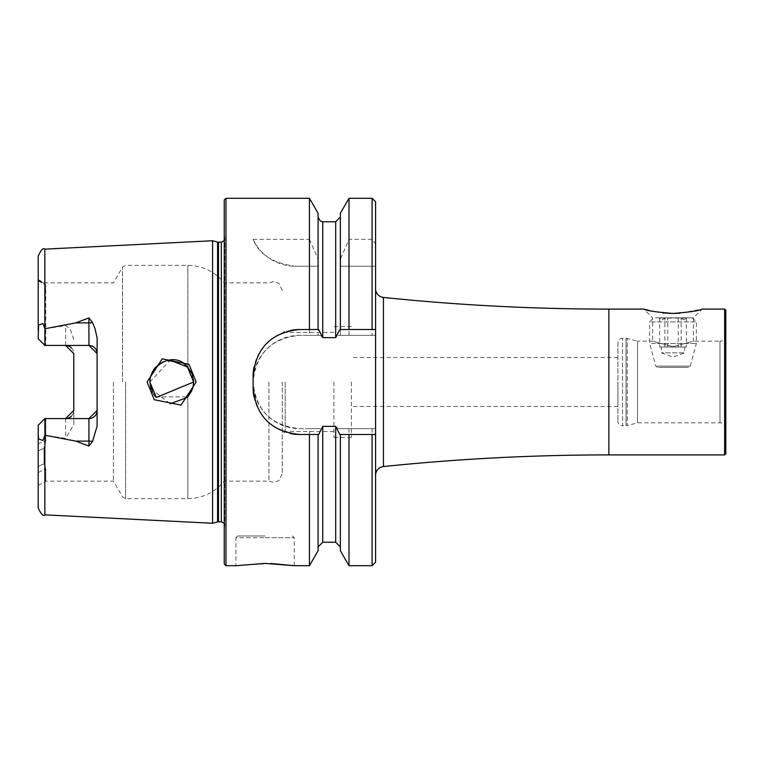 <?xml version="1.0" encoding="UTF-8"?>
<svg xmlns="http://www.w3.org/2000/svg" width="764" height="764" viewBox="0 0 764 764"><rect width="100%" height="100%" fill="white"/><g stroke="black" fill="none" stroke-linecap="round" stroke-linejoin="round"><path stroke-width="0.57" stroke-dasharray="3.82 2.86" d="M188.994 364.323L162.293 358.851L147.07 382L154.252 399.706L181.049 405.092L196.157 382L188.994 364.323M193.626 382L156.286 397.461L149.887 382C149.639 365.87 173.476 350.256 187.247 366.558L193.626 382L193.244 386.049M649.486 310.576L662.665 312.877M673.017 317.843L693.435 317.843L673.017 317.843M617.904 342.921L617.904 421.079L617.904 342.921A4.67 4.67 0 0 1 622.574 338.261L626.041 338.261A4.67 4.67 0 0 1 627.244 338.414L637.539 341.174L637.539 422.826L637.539 341.174L652.609 341.174L673.017 346.646L652.609 341.174L652.609 317.843L643.861 309.095M725.8 428.652L725.8 335.348L725.8 428.652A5.835 5.835 0 0 0 719.965 422.826L637.539 422.826L627.244 425.586L627.244 338.414L627.244 425.586A4.67 4.67 0 0 1 626.041 425.739L626.041 338.261L626.041 425.739L622.574 425.739L622.574 338.261L622.574 425.739A4.67 4.67 0 0 1 617.904 421.079M339.789 329.513L375.582 329.513L375.582 475.265L375.582 288.735M725.8 335.348A5.835 5.835 0 0 1 719.965 341.174L719.965 422.826L719.965 341.174L693.435 341.174L673.017 346.646L693.435 341.174L693.435 317.843L702.183 309.095L679.989 313.192M265.07 535.965L237.652 535.965L265.07 535.965M270.733 563.469L235.904 565.713L235.904 537.713L265.07 537.713L235.904 537.713L237.652 535.965M71.453 347.897A8.165 8.165 0 0 1 73.774 353.598L73.774 424.507L65.609 438.383L44.904 435.251L43.004 440.456L38.563 438.937L38.2 433.513L38.2 507.859M38.267 328.635L38.2 338.729L44.904 345.433L44.904 328.749L43.004 323.544L38.563 325.063L38.267 328.635M73.774 339.493L70.068 328.635L65.609 325.617L44.904 328.749M45.382 345.433L38.2 338.729L38.2 280.827L38.2 338.729L44.904 345.433L65.609 345.433L45.783 345.433L45.783 285.106L44.961 283.941L38.2 280.149L38.2 280.827L38.2 279.49L38.2 280.149L44.035 283.53L44.035 282.852L45.783 285.106C44.971 293.452 44.837 313.555 45.382 345.433L88.939 345.433M155.741 396.898L187.82 396.841L187.82 498.644L187.82 396.841L192.356 389.344M191.735 390.891L193.149 386.536M150.938 388.714L170.171 403.812M153.64 394.253L152.437 392.257M282.269 382L282.269 473.709L282.269 382M285.192 382L285.192 431.574L285.192 382M268.918 382L268.918 481.148L268.918 382M224.244 200.044L224.244 563.956M113.454 382L113.454 481.148L113.454 382M212.583 240.746L212.583 523.254M351.383 382L351.383 437.409L351.383 382M617.904 382L617.904 406.496L617.904 382M333.887 382L333.887 437.409L333.887 382M309.439 198.287L309.439 239.352L253.113 239.352C258.92 254.345 273.006 263.303 295.372 266.235L309.439 266.235L309.439 335.348L299.765 335.348C271.411 338.108 255.854 353.665 253.113 382C255.844 410.344 271.401 425.892 299.765 428.652L309.439 428.652L309.439 565.713M97.104 337.908L97.104 426.092M38.2 433.513L38.2 425.271L44.904 418.567L38.2 425.271L38.2 443.655L38.2 425.271L44.904 418.567L65.609 418.567L45.783 418.567L45.783 441.048L44.035 448.296L44.035 463.796L45.783 468.743L45.783 481.148L45.783 468.743L44.035 463.824L44.035 448.353L45.783 441.048L45.697 418.567L88.939 418.567M724.635 454.905L724.635 309.095M44.035 448.296L38.2 450.827L38.2 466.384L44.035 463.796M38.2 443.655L38.2 450.827L38.2 443.655L45.783 441.048L38.2 443.655M44.035 463.824L38.2 466.384L38.2 485.522L38.2 450.817L44.035 448.353M38.2 256.141L38.2 330.487M349.005 198.287L349.005 239.352L372.087 239.352L375.582 243.888L375.582 335.348L338.06 335.348L335.692 337.621L322.742 337.621L320.383 335.348L309.439 335.348M375.582 201.792L375.582 243.888M340.362 213.261L340.362 259.235L349.005 239.352M340.362 329.513L340.362 259.235M318.082 213.261L318.082 335.348L318.082 266.235L309.439 266.235M318.082 329.513L318.082 264.564M309.439 239.352L318.082 259.235M309.439 428.652L320.383 428.652L322.742 426.379L335.692 426.379L338.06 428.652L375.582 428.652L375.582 562.209M338.06 428.652L375.582 428.652L375.582 335.348L338.06 335.348M349.005 266.235L375.582 266.235L340.209 266.235L340.362 335.348L340.362 266.235L349.005 266.235L349.005 335.348M349.005 428.652L349.005 565.713M340.362 434.487L340.362 550.739M340.209 266.235L340.362 264.564M318.082 550.739L318.082 434.487M224.244 382L224.244 234.309L224.244 382M192.156 374.121L187.82 367.159L187.82 265.356L187.82 367.159L182.462 362.929M167.631 360.522L163.486 361.754M158.11 364.906L155.694 367.15M153.64 369.738L152.619 371.399M150.584 376.509L150.26 377.96M149.887 382L170.143 360.188M192.031 373.806L193.531 379.985M320.383 335.348L299.765 335.348A46.652 46.652 0 0 0 253.113 382A46.652 46.652 0 0 0 299.765 428.652L320.383 428.652M318.655 329.513L299.765 329.513M290.626 330.411A46.652 46.652 0 0 0 254.02 366.997M253.113 376.165L253.113 387.835M254.011 396.965A46.652 46.652 0 0 0 290.578 433.57M299.765 434.487L318.655 434.487M339.789 434.487L375.582 434.487M253.113 239.352A46.652 46.652 0 0 0 295.372 266.235L318.235 266.235M44.904 345.433L45.783 345.433M73.774 410.402A8.165 8.165 0 0 1 71.453 416.103A8.165 8.165 0 0 0 73.774 410.402L73.774 424.507M44.904 418.567L44.904 435.251M725.8 453.73L725.8 310.27M659.657 347.009L683.77 347.009L659.657 347.009L659.657 318.082L662.264 319.887L664.881 318.082L686.387 318.082L683.77 319.887L681.163 318.082L659.657 318.082M683.77 352.844L661.357 352.844L683.77 352.844M658.663 367.417L688.593 367.417L658.663 367.417M655.283 317.843L692.27 317.843L655.283 317.843M651.52 321.93L696.348 321.93L651.52 321.93M651.52 343.475L696.348 343.475L651.52 343.475M685.652 317.843L659.313 317.843L685.652 317.843M686.387 347.009L682.309 347.009L686.387 347.009L686.387 318.082M678.241 347.009L671.556 347.009L682.309 347.009L678.241 347.009L678.241 318.082M664.881 347.009L671.556 347.009L664.881 347.009L664.881 318.082M667.803 347.009L667.803 318.082M681.163 347.009L681.163 318.082M383.433 466.565L383.433 297.435M608.87 454.905L608.87 309.095M38.563 438.937L43.004 440.456M65.609 345.433L65.609 325.617M125.582 382L125.582 498.644L125.582 382M122.546 382L122.546 267.104L122.546 382M217.578 242.083L217.578 521.917M218.485 242.207L218.485 521.793M221.331 242.207L221.331 521.793M224.244 523.359L224.826 525.298L224.788 238.215L224.826 525.298L224.244 529.691M225.991 198.287L225.991 565.713M44.847 249.15L44.847 328.625M44.847 435.375L44.847 514.85M372.087 198.287L372.087 239.352M372.087 266.235L372.087 335.348M372.087 428.652L372.087 565.713M335.692 426.379L335.692 542.239M335.692 221.761L335.692 337.621M322.742 221.761L322.742 337.621M322.742 426.379L322.742 542.239M38.563 325.063L43.004 323.544M65.609 418.567L65.609 438.383M265.07 537.713L294.226 537.713L265.07 537.713M38.2 280.827L45.783 285.106L38.2 280.827M38.2 472.572L45.783 468.743L38.2 472.572M657.107 366.118L690.284 366.118L657.107 366.118M333.887 431.574L285.192 431.574L282.269 434.487M38.2 485.522L45.783 481.148L113.454 481.148L122.546 496.896L125.582 498.644L187.82 498.644C202.613 498.329 214.751 492.494 224.244 481.148L268.918 481.148L273.875 482.447L278.87 480.642L282.269 473.709M617.904 406.496L351.383 406.496M351.383 437.409L333.887 437.409M282.269 290.291L278.87 283.358L273.875 281.553L268.918 282.852L224.244 282.852C214.751 271.507 202.613 265.671 187.82 265.356L125.582 265.356L122.546 267.104L113.454 282.852L44.035 282.852L38.2 279.49M333.887 332.426L285.192 332.426L282.269 329.513M351.383 326.591L333.887 326.591M617.904 357.504L351.383 357.504M224.244 240.641L224.826 238.702L224.826 382L224.826 238.702L224.244 234.309M294.226 565.713L294.226 537.713L292.478 535.965M44.933 283.931L38.2 280.035L44.961 283.941M684.687 347.009L684.687 352.844L673.017 357.084L661.357 352.844L661.357 347.009M692.27 317.843L696.348 321.93L696.348 343.475L690.284 366.118L688.593 367.417M660.363 318.903L659.313 317.843M685.671 318.903L686.721 317.843M657.451 367.417L655.76 366.118L649.696 343.475L649.696 321.93L653.774 317.843"/><path stroke-width="1.15" d="M189.033 364.352L196.157 382L181.02 405.101L154.252 399.706L147.07 382L162.293 358.851L189.033 364.352M193.149 386.536L193.626 382L187.275 366.586C173.438 350.218 149.648 365.889 149.887 382L156.286 397.461L193.626 382L192.156 374.121M724.635 309.095L724.635 454.905L725.8 453.73L725.8 310.27L724.635 309.095L702.183 309.095C699.385 310.7 689.663 312.151 673.017 313.45C656.362 312.142 646.64 310.7 643.861 309.095L649.486 310.576M662.665 312.877L670.095 313.402M643.861 309.095L608.87 309.095A2184.391 2184.391 0 0 1 383.433 297.435A8.748 8.748 0 0 1 375.582 288.735L375.582 329.513L349.005 329.513L349.005 198.287L372.087 198.287L375.582 201.792L375.582 562.209L372.087 565.713L372.087 434.487L375.582 434.487M608.87 309.095L608.87 454.905A2184.391 2184.391 0 0 0 383.433 466.565A8.748 8.748 0 0 0 375.582 475.265M349.005 329.513L339.789 329.513L335.692 337.621L322.742 337.621L318.655 329.513L309.439 329.513L309.439 198.287L225.991 198.287L225.991 565.713L235.904 565.713L265.07 563.383L294.226 565.713L270.733 563.469M92.568 322.599A8.165 2.789 0 0 1 88.939 322.895L88.939 345.433L97.104 353.598A8.165 8.165 0 0 0 88.939 345.433L44.904 345.433L44.904 328.749L75.712 322.895L88.939 317.929L92.568 322.599L94.994 328.635L97.104 337.908L97.104 426.092L92.568 441.401A8.165 2.789 0 0 0 88.939 441.105L88.939 446.071L92.568 441.401M188.02 396.621L191.735 390.891M150.26 377.96L149.887 382L150.938 388.714M170.171 403.812L187.199 397.481M193.244 386.049L192.356 389.344M155.741 396.898L153.64 394.253M152.437 392.257L149.897 382.735M212.583 382L212.583 240.746L217.578 242.083L217.578 521.917L212.583 523.254L212.583 382M225.991 565.713L224.244 563.956L224.244 200.044L225.991 198.287M309.439 329.513L299.765 329.513C271.411 332.254 255.864 347.801 253.113 376.165L253.113 387.835C255.816 416.151 271.363 431.698 299.765 434.487L318.655 434.487L322.742 426.379L335.692 426.379L339.789 434.487L372.087 434.487M97.104 410.402A8.165 8.165 0 0 1 88.939 418.567L97.104 410.402A8.165 8.165 0 0 1 88.939 418.567L44.904 418.567L44.904 435.251L75.712 441.105L88.939 446.071M71.453 347.897A8.165 8.165 0 0 0 65.609 345.433L73.774 353.598L73.774 410.402L65.609 418.567A8.165 8.165 0 0 0 71.453 416.103A8.165 8.165 0 0 1 65.609 418.567M44.904 345.433L38.2 338.729L38.563 325.063L43.004 323.544L44.904 328.749M608.87 454.905L724.635 454.905M673.237 313.45L679.989 313.192M44.847 435.375L44.847 514.85C43.271 516.531 41.055 514.201 38.2 507.859L38.2 433.513L38.563 438.937L43.004 440.456L44.904 435.251M44.904 418.567L38.2 425.271L38.2 433.513M38.2 330.487L38.2 256.141C41.055 249.799 43.271 247.469 44.847 249.15L212.583 240.746M340.362 329.513L340.362 213.261L349.005 198.287M318.082 329.513L318.082 213.261L309.439 198.287M372.087 565.713L349.005 565.713L349.005 434.487M349.005 565.713L340.362 550.739L340.362 434.487M309.439 434.487L309.439 565.713L318.082 550.739L318.082 434.487M182.462 362.929L167.631 360.522M163.486 361.754L158.11 364.906M155.694 367.15L153.64 369.738M152.619 371.399L150.584 376.509M170.143 360.188L187.82 367.159L192.031 373.806M193.531 379.985L193.626 381.723M299.765 329.513A46.652 46.652 0 0 0 290.626 330.411M254.02 366.997A46.652 46.652 0 0 0 253.113 376.165M253.113 387.835A46.652 46.652 0 0 0 254.011 396.965M290.578 433.57A46.652 46.652 0 0 0 299.765 434.487M218.485 242.207L221.331 242.207L221.331 521.793L218.485 521.793L218.485 242.207L217.578 242.083M44.847 328.625L44.847 249.15M372.087 329.513L372.087 198.287M340.362 546.9L335.692 542.239L335.692 426.379M335.692 337.621L335.692 221.761L340.362 217.1M322.742 337.621L322.742 221.761L320.336 221.092L318.082 217.1M335.692 542.239L322.742 542.239L322.742 426.379M75.712 322.895L88.939 322.895L88.939 317.929M43.004 323.544L38.563 325.063M88.939 418.567L88.939 441.105L75.712 441.105M43.004 440.456L38.563 438.937M383.433 297.435L383.433 466.565M218.485 521.793L217.578 521.917M221.331 521.793L224.244 523.359M44.847 514.85L212.583 523.254M335.692 221.761L322.742 221.761M322.742 542.239L318.082 546.9M309.439 565.713L294.226 565.713M221.331 242.207L224.244 240.641"/></g></svg>

